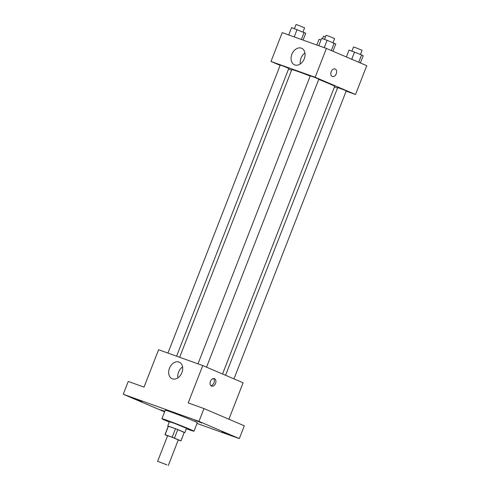 <?xml version="1.0" encoding="UTF-8"?>
<svg xmlns="http://www.w3.org/2000/svg" width="490" height="490" viewBox="0 0 490 490"><rect width="100%" height="100%" fill="white"/><g stroke="black" fill="none" stroke-linecap="round" stroke-linejoin="round"><path stroke-width="0.73" d="M166.912 464.832L157.627 461.335L166.912 464.832M157.627 461.335L167.623 435.708L171.059 436.878L178.305 439.873L168.309 465.5M164.965 434.673L168.291 426.135L175.506 428.67L172.174 437.215L165.106 434.679L167.58 435.818M178.256 439.989L180.92 440.865L172.174 437.215M180.92 440.865L184.252 432.327L177.797 429.565L174.464 438.109M184.252 432.327L180.963 440.914M175.506 428.67L177.797 429.565M184.258 432.462L176.394 428.995L168.26 426.22M167.745 425.92L169.411 421.651L174.912 423.519L186.5 428.309L184.84 432.584M168.438 426.141L165.106 434.679M169.252 422.055A17.199 0.515 21.3 0 1 161.933 418.736A17.199 0.515 21.3 0 1 172.247 422.245A17.199 0.515 21.3 0 1 189.789 429.216A17.199 0.515 21.3 0 1 193.979 431.225A17.199 0.515 21.3 0 1 186.347 428.713M161.933 418.736L165.265 410.191A17.199 0.515 21.3 0 1 175.579 413.701A17.199 0.515 21.3 0 1 193.121 420.677A17.199 0.515 21.3 0 1 197.311 422.686L193.979 431.225M134.713 398.615L141.867 401.512L134.713 398.615M194.665 420.083L201.819 422.98L194.665 420.083M222.099 431.8L229.253 434.697L222.099 431.8M164.72 411.588L160.757 409.897L164.818 411.33M197.011 423.458L239.322 438.611L198.977 421.382L123.253 394.266L164.615 411.857M228.904 419.22L243.107 382.782L202.768 365.552L188.197 402.921L203.975 408.568L244.314 425.798L239.322 438.611M203.975 408.568L198.977 421.382M202.768 365.552L158.595 349.731L144.023 387.1L128.251 381.453L123.253 394.266M181.888 372.676A9.016 6.584 113.1 0 1 172.143 378.746A9.016 6.584 113.1 0 1 169.632 367.868A9.016 6.584 113.1 0 1 179.23 362.159A9.016 6.584 113.1 0 1 181.888 372.676M214.467 378.648A4.012 2.738 -70.3 0 1 215.563 383.382A4.012 2.738 -70.3 0 1 211.662 386.157A4.012 2.738 -70.3 0 1 210.431 381.459A4.012 2.738 -70.3 0 1 214.363 378.605A4.012 2.738 -70.3 0 1 214.467 378.648M213.505 378.501A4.012 2.738 -70.3 0 1 214.001 382.733A4.012 2.738 -70.3 0 1 210.933 385.691M177.901 377.863A9.016 6.584 113.1 0 1 182.574 366.93M318.733 79.398A23.024 0.686 21.3 0 1 329.084 83.649A23.024 0.686 21.3 0 1 334.701 86.338L222.546 373.999M179.646 357.271L291.801 69.611A23.024 0.686 21.3 0 1 310.188 76.054M206.535 367.163L318.825 79.16L314.598 77.371L310.274 75.828L197.985 363.837M225.529 375.273L337.708 87.545L345.138 90.344L346.259 90.877L233.969 378.88M167.948 353.082L280.243 65.072L282.993 66.009L288.788 68.404L176.59 356.175M334.456 86.963L337.512 88.053M346.148 91.146L355.507 94.503L315.162 77.273L270.988 61.452L280.133 65.354M288.573 68.961L291.556 70.235M270.988 61.452L282.228 32.622L326.401 48.443L366.747 65.672L355.507 94.503M326.401 48.443L315.162 77.273M304.278 58.769A9.016 6.584 113.1 0 1 294.533 64.839A9.016 6.584 113.1 0 1 292.016 53.961A9.016 6.584 113.1 0 1 301.613 48.253A9.016 6.584 113.1 0 1 304.278 58.769M335.087 68.968A4.012 2.738 -70.3 0 1 335.191 69.01A4.012 2.738 -70.3 0 1 336.287 73.745A4.012 2.738 -70.3 0 1 332.379 76.526A4.012 2.738 -70.3 0 1 331.154 71.822A4.012 2.738 -70.3 0 1 335.087 68.968A4.012 2.738 -70.3 0 1 335.191 69.01A4.012 2.738 -70.3 0 1 336.281 73.745A4.012 2.738 -70.3 0 1 332.379 76.526M300.29 63.957A9.016 6.584 113.1 0 1 304.958 53.024M332.943 51.236L335.76 44.02L327.112 40.327L321.648 38.367L318.788 45.717M334.168 43.151L331.289 50.531M327.112 40.327L324.251 47.671M324.484 39.384L326.095 35.256L328.845 36.193L334.639 38.588L333.041 42.697M303.065 40.082L305.723 33.259L291.611 27.611L288.751 34.955M304.131 32.395L301.368 39.476M297.075 29.572L294.214 36.915M294.447 28.628L296.058 24.5L298.808 25.437L304.602 27.832L303.004 31.942M360.377 62.953L363.194 55.731L361.602 54.868L349.082 50.084L346.393 56.981M361.602 54.868L358.723 62.248M354.546 52.044L351.734 59.259M351.918 51.101L353.529 46.973L356.279 47.91L362.073 50.305L360.475 54.415M320.999 40.027L319.045 39.329L316.828 45.013M322.53 38.685L323.492 36.217L325.47 36.866"/></g></svg>
